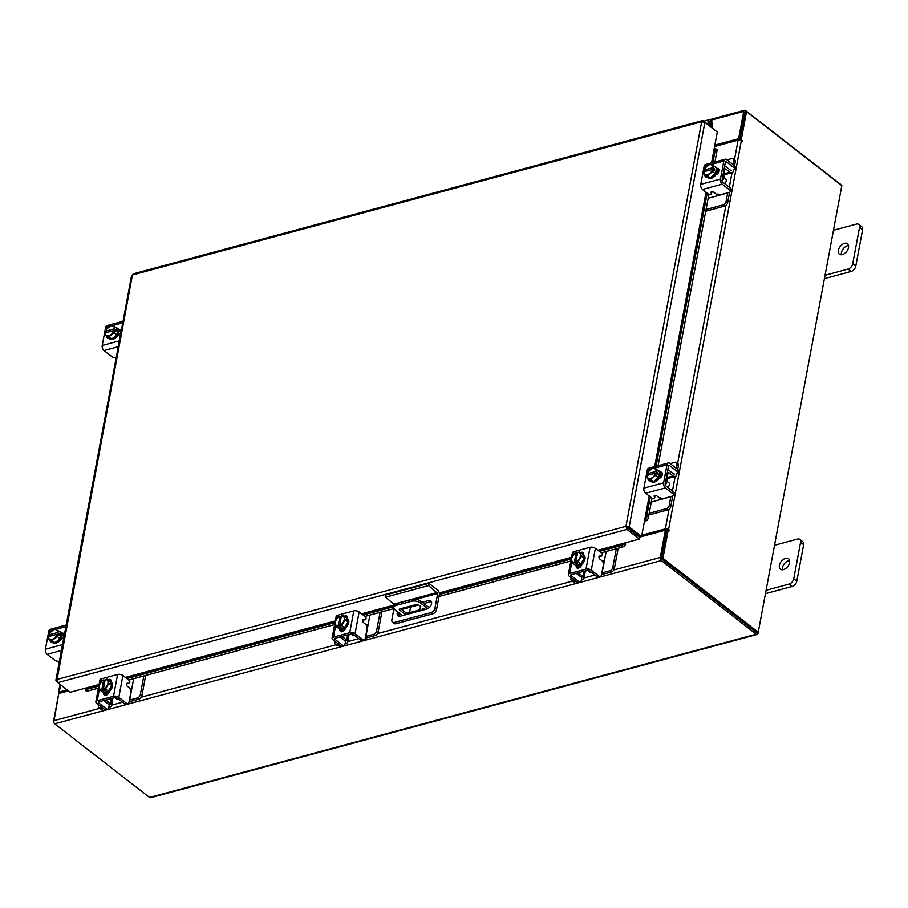 <?xml version="1.0" encoding="UTF-8"?>
<svg xmlns="http://www.w3.org/2000/svg" width="908" height="908" viewBox="0 0 908 908"><rect width="100%" height="100%" fill="white"/><g stroke="black" fill="none" stroke-linecap="round" stroke-linejoin="round"><path stroke-width="1.36" d="M710.033 126.008A3.303 1.986 -105.1 0 0 710.294 126.087A3.303 1.986 -105.1 0 0 710.953 126.099A3.303 1.986 -105.1 0 0 711.168 126.019L710.635 124.464A1.646 0.999 -105.1 0 1 710.521 124.498A1.646 0.999 -105.1 0 1 710.204 124.498A1.646 0.999 -105.1 0 1 709.08 122.909A1.646 0.999 -105.1 0 1 709.67 121.32A1.646 0.999 -105.1 0 1 709.999 121.32A1.646 0.999 -105.1 0 1 711.146 123.17L711.395 127.052M709.137 125.304A3.303 1.986 -105.1 0 1 707.99 121.99A3.303 1.986 -105.1 0 1 709.239 119.72A3.303 1.986 -105.1 0 1 709.897 119.731A3.303 1.986 -105.1 0 1 712.19 123.431L712.474 127.892M785.522 558.341A6.594 4.12 -52.2 0 0 780.051 563.346A6.594 4.12 -52.2 0 0 780.426 569.168A6.594 4.12 -52.2 0 0 783.422 569.588A6.594 4.12 -52.2 0 0 788.904 564.572A6.594 4.12 -52.2 0 0 788.519 558.749A6.594 4.12 -52.2 0 0 785.522 558.341M789.574 560.554A6.594 4.12 -52.2 0 0 788.587 560.713A6.594 4.12 -52.2 0 0 782.435 569.747M766.091 590.279L789.109 584.082A5.017 3.133 -52.2 0 0 793.762 578.771L800.584 542.314A5.017 3.133 -52.2 0 0 799.8 539.397A5.017 3.133 -52.2 0 0 797.53 539.08L774.513 545.277M793.762 578.771L796.827 581.143L803.648 544.698L800.584 542.314M765.467 593.65L792.162 586.455L789.109 584.082M799.8 539.397L802.865 541.77A5.017 3.133 127.8 0 1 803.648 544.698M796.827 581.143A5.017 3.133 127.8 0 1 792.162 586.455M425.273 609.45A1.646 0.817 -169.4 0 0 422.674 608.632A1.646 0.817 -169.4 0 0 422.072 609.12A1.646 0.817 -169.4 0 0 422.98 610.062M427.827 608.655L420.62 603.071A6.594 3.28 -169.4 0 0 411.472 601.278L396.229 605.375A6.594 3.28 -169.4 0 0 393.811 607.327A6.594 3.28 -169.4 0 0 395.218 609.904L402.528 615.567M410.575 607.1L409.553 612.582M411.472 601.278L411.801 599.473L396.569 603.57L396.229 605.375M429.234 607.69L420.96 601.266L420.62 603.071M405.819 614.682A1.634 0.817 10.6 0 1 405.263 614.387L399.656 610.04A1.634 0.817 10.6 0 1 399.316 609.393A1.634 0.817 10.6 0 1 399.906 608.916L416.454 604.456A1.634 0.817 10.6 0 1 418.724 604.91L420.756 606.487L419.485 611.005M420.62 606.374L419.632 609.858L407.874 613.025L407.647 614.194M405.263 614.387L405.604 612.582L400.621 608.723M405.604 612.582A1.634 0.817 -169.4 0 0 407.874 613.025M393.811 607.327L394.151 605.523A6.594 3.28 10.6 0 1 396.569 603.57M411.801 599.473A6.594 3.28 10.6 0 1 420.96 601.266M419.417 611.027L419.632 609.858M394.605 604.637L385.457 597.192L385.877 594.944L428.962 583.345L437.758 590.177A3.428 2.066 74.9 0 1 439.324 594.74L436.578 609.461A4.12 2.565 127.8 0 1 432.753 613.819L396.001 623.705A4.12 2.565 127.8 0 1 394.14 623.455L392.506 622.184A4.12 2.565 -52.2 0 0 394.378 622.445L431.118 612.56A4.12 2.565 -52.2 0 0 434.943 608.19L437.701 593.48L415.966 599.325M392.506 622.184A4.12 2.565 -52.2 0 1 391.87 619.789L393.981 608.462M428.962 583.345L428.542 585.592L437.701 593.48M385.457 597.192L428.542 585.592M418.724 604.898L403.481 609.007A4.949 3.087 -52.2 0 0 401.926 609.733M399.248 613.036A4.949 3.087 -52.2 0 0 399.009 616.271M431.414 601.732A4.949 3.087 -52.2 0 0 430.154 601.822L423.866 603.525M397.625 611.765A4.949 3.087 -52.2 0 0 398.022 615.874A4.949 3.087 -52.2 0 0 400.269 616.18L426.953 608.996A4.949 3.087 -52.2 0 0 431.062 605.239A4.949 3.087 -52.2 0 0 430.778 600.869A4.949 3.087 -52.2 0 0 428.531 600.563L422.231 602.254M844.474 243.333A6.594 4.12 -52.2 0 0 839.003 248.349A6.594 4.12 -52.2 0 0 839.378 254.172A6.594 4.12 -52.2 0 0 842.374 254.581A6.594 4.12 -52.2 0 0 847.856 249.575A6.594 4.12 -52.2 0 0 847.47 243.753A6.594 4.12 -52.2 0 0 844.474 243.333M848.526 245.546A6.594 4.12 -52.2 0 0 847.539 245.705A6.594 4.12 -52.2 0 0 841.387 254.739M825.043 275.272L848.061 269.074A5.017 3.133 -52.2 0 0 852.714 263.763L859.535 227.318A5.017 3.133 -52.2 0 0 858.752 224.389A5.017 3.133 -52.2 0 0 856.482 224.083L833.465 230.269M852.714 263.763L855.779 266.146L862.6 229.69L859.535 227.318M824.419 278.642L851.114 271.458L848.061 269.074M858.752 224.389L861.817 226.773A5.017 3.133 127.8 0 1 862.6 229.69M855.779 266.146A5.017 3.133 127.8 0 1 851.114 271.458M585.546 570.848A5.266 3.28 -52.2 0 0 586.579 570.712A5.266 3.28 -52.2 0 0 587.646 570.292M571.143 577.67L570.962 578.68A3.167 1.975 -52.2 0 0 571.461 580.53A3.167 1.975 -52.2 0 0 572.891 580.723L574.446 581.926L576.069 581.483M581.336 580.064L582.164 579.849A4.88 2.429 -169.4 0 0 583.946 578.407A4.88 2.429 -169.4 0 0 582.913 576.501L583.878 571.291M579.27 572.539L579.077 573.527L582.913 576.501M579.077 573.527A2.111 1.044 10.6 0 1 578.634 572.71M576.432 573.3A4.619 2.293 -169.4 0 0 577.148 574.049L580.984 577.011A2.372 1.18 10.6 0 1 581.483 577.942M572.891 580.723L574.514 580.291M574.446 581.926A3.167 1.975 127.8 0 1 573.005 581.722L571.461 580.53M602.674 561.632L604.512 560.247L602.152 572.846L609.881 570.769A3.167 1.975 -52.2 0 0 612.821 567.409L616.316 548.75M604.512 560.247L606.158 551.485M612.821 567.409L614.364 568.612L618.178 548.25M601.618 574.253A4.88 2.429 -169.4 0 0 603.707 574.049L611.425 571.972L609.881 570.769M614.364 568.612A3.167 1.975 127.8 0 1 611.425 571.972M582.607 554.232A6.594 4.12 127.8 0 1 583.129 554.55L583.946 555.174A6.594 4.12 127.8 0 1 584.321 560.996A6.594 4.12 127.8 0 1 578.85 566.013A6.594 4.12 127.8 0 1 575.854 565.593L575.036 564.969A6.594 4.12 127.8 0 1 574.775 564.731M580.621 564.016A6.594 4.12 127.8 0 1 578.033 565.378A6.594 4.12 127.8 0 1 575.706 565.344M583.129 554.55A6.594 4.12 127.8 0 1 584.185 558.284M584.139 558.488A6.594 4.12 127.8 0 1 580.802 563.868M579.043 567.863A6.594 4.12 127.8 0 1 578.214 567.432L577.715 567.046M579.906 567.318A6.594 4.12 127.8 0 1 577.715 567.012M587.419 570.406L589.281 571.847A3.303 2.054 -52.2 0 0 590.768 572.051A3.303 2.054 -52.2 0 0 591.029 571.972M580.723 563.993A6.662 4.154 -52.2 0 0 580.734 563.981L584.219 558.375L582.573 554.141L579.792 551.985L581.438 556.218L577.953 561.825L580.734 563.981L577.942 561.825L575.854 562.097L577.477 563.346L575.944 563.755L574.333 562.506L572.823 563.21L575.604 565.366L580.723 563.993M575.593 565.366A6.662 4.154 -52.2 0 0 575.604 565.366L572.812 563.21L571.177 558.976L574.65 553.369L576.171 552.654L577.409 553.619M584.219 558.375L581.438 556.218M579.225 559.033A5.777 3.609 127.8 0 1 575.842 562.007L577.658 552.291L579.792 551.985M580.371 554.05A5.777 3.609 127.8 0 1 579.531 558.522M574.333 562.506L574.321 562.415A5.777 3.609 127.8 0 1 571.756 561.042M576.171 552.654L574.321 562.415M575.944 563.755L576.205 562.37M571.609 560.656A5.777 3.609 127.8 0 1 572.437 556.184M572.755 555.673A5.777 3.609 127.8 0 1 576.137 552.7M577.658 552.291A5.777 3.609 127.8 0 1 580.223 553.664M577.76 568.17A3.711 2.315 127.8 0 1 577.738 566.887L577.874 566.172M581.88 564.277A3.711 2.315 127.8 0 1 578.453 568.079A3.711 2.315 127.8 0 1 576.773 567.852A3.711 2.315 127.8 0 1 576.171 565.809M600.336 576.466L598.395 576.989A3.303 1.986 -105.1 0 1 597.021 576.614L598.951 576.092A3.303 1.986 74.9 0 0 600.336 576.466A3.303 1.986 74.9 0 0 601.505 574.866L603.355 565.003A3.303 1.986 74.9 0 0 601.845 560.611L599.711 558.953A1.578 0.953 -105.1 0 1 598.985 556.842A1.578 0.953 -105.1 0 1 599.552 556.071A1.578 0.953 -105.1 0 1 599.689 556.059L599.416 556.127M598.951 576.092L591.29 570.156A3.825 1.907 -169.4 0 0 585.989 569.112L569.725 573.493A3.825 1.907 -169.4 0 0 568.329 574.616A3.825 1.907 -169.4 0 0 569.146 576.115L576.796 582.051L578.725 581.54L571.075 575.593A1.317 0.658 10.6 0 1 570.791 575.082A1.317 0.658 10.6 0 1 571.268 574.685L587.533 570.315A1.317 0.658 10.6 0 1 589.36 570.667L597.021 576.614M599.916 556.468A1.578 0.953 -105.1 0 1 599.779 556.525A1.578 0.953 -105.1 0 1 599.643 556.536L599.064 556.547M578.725 581.54A3.303 1.986 74.9 0 0 580.11 581.903A3.303 1.986 74.9 0 0 581.29 580.303L582.119 575.876M585.989 569.112L590.064 547.286L573.811 551.667L573.175 555.083M590.064 547.286A3.825 1.907 10.6 0 1 595.376 548.33L601.55 553.12A1.578 0.953 -105.1 0 1 602.31 554.743A1.578 0.953 -105.1 0 1 601.709 556.002A1.578 0.953 -105.1 0 1 601.573 556.025L599.689 556.059M571.336 558.511L572.415 552.79A3.825 1.907 10.6 0 1 573.811 551.667M580.609 552.62A3.711 2.315 127.8 0 1 583.095 552.518A3.711 2.315 127.8 0 1 583.674 554.686L583.628 554.936M580.11 581.903L578.18 582.425A3.303 1.986 -105.1 0 1 576.796 582.051M582.153 553.823A3.711 2.315 127.8 0 1 583.651 553.392M349.319 634.431A5.266 3.28 -52.2 0 0 350.34 634.306A5.266 3.28 -52.2 0 0 351.407 633.875M334.916 641.252L334.723 642.262A3.167 1.975 -52.2 0 0 335.222 644.112A3.167 1.975 -52.2 0 0 336.652 644.305L338.207 645.509L339.83 645.077M345.097 643.659L345.925 643.432A4.88 2.429 -169.4 0 0 347.707 641.99A4.88 2.429 -169.4 0 0 346.674 640.083L347.639 634.885M343.031 636.122L342.838 637.11L346.674 640.083M342.838 637.11A2.111 1.044 10.6 0 1 342.395 636.292M340.194 636.883A4.619 2.293 -169.4 0 0 340.909 637.632L344.745 640.605A2.372 1.18 10.6 0 1 345.244 641.525M336.652 644.305L338.275 643.874M338.207 645.509A3.167 1.975 127.8 0 1 336.766 645.316L335.222 644.112M366.435 625.226L368.273 623.83L365.913 636.429L373.642 634.351A3.167 1.975 -52.2 0 0 376.582 630.992L380.077 612.332M368.273 623.83L369.919 615.068M376.582 630.992L378.137 632.195L381.939 611.833M365.391 637.836A4.88 2.429 -169.4 0 0 367.468 637.632L375.186 635.555L373.642 634.351M378.137 632.195A3.167 1.975 127.8 0 1 375.186 635.555M346.368 617.815A6.594 4.12 127.8 0 1 346.89 618.132L347.707 618.757A6.594 4.12 127.8 0 1 348.082 624.59A6.594 4.12 127.8 0 1 342.611 629.596A6.594 4.12 127.8 0 1 339.615 629.187L338.798 628.552A6.594 4.12 127.8 0 1 338.536 628.313M344.382 627.598A6.594 4.12 127.8 0 1 341.794 628.96A6.594 4.12 127.8 0 1 339.467 628.926M346.89 618.132A6.594 4.12 127.8 0 1 347.946 621.878M347.9 622.071A6.594 4.12 127.8 0 1 344.563 627.451M342.804 631.446A6.594 4.12 127.8 0 1 341.976 631.015L341.476 630.629A6.594 4.12 127.8 0 0 343.667 630.901M351.18 633.988L353.042 635.43A3.303 2.054 -52.2 0 0 354.529 635.634A3.303 2.054 -52.2 0 0 354.79 635.555M344.484 627.576L341.703 625.419L339.615 625.68L341.238 626.929L339.717 627.337L338.094 626.089L336.584 626.792L339.365 628.949A6.662 4.154 -52.2 0 0 339.365 628.949L344.484 627.576A6.662 4.154 -52.2 0 0 344.495 627.564L347.98 621.957L346.334 617.735L343.553 615.567L345.199 619.801L341.714 625.408L344.495 627.564M347.98 621.957L345.199 619.801M341.17 617.202L339.933 616.248L338.423 616.952L336.198 619.767L334.939 622.559L336.573 626.792A6.662 4.154 127.8 0 1 336.573 626.792L339.354 628.949M342.986 622.616A5.777 3.609 127.8 0 1 339.603 625.589L341.419 615.874L343.553 615.567M344.132 617.633A5.777 3.609 127.8 0 1 343.292 622.105M338.094 626.089L338.082 625.998A5.777 3.609 127.8 0 1 335.517 624.625M339.933 616.248L338.082 625.998M339.717 627.337L339.978 625.952M335.37 624.239A5.777 3.609 127.8 0 1 336.198 619.767M336.516 619.256A5.777 3.609 127.8 0 1 339.898 616.294M341.419 615.874A5.777 3.609 127.8 0 1 343.984 617.247M341.522 631.764A3.711 2.315 127.8 0 1 341.499 630.47L341.635 629.755M345.642 627.859A3.711 2.315 127.8 0 1 342.214 631.673A3.711 2.315 127.8 0 1 340.534 631.435A3.711 2.315 127.8 0 1 339.933 629.392M364.097 640.049L362.167 640.571A3.303 1.986 -105.1 0 1 360.782 640.197L362.712 639.675A3.303 1.986 74.9 0 0 364.097 640.049A3.303 1.986 74.9 0 0 365.266 638.449L367.116 628.586A3.303 1.986 74.9 0 0 365.606 624.193L363.472 622.536A1.578 0.953 -105.1 0 1 362.746 620.425A1.578 0.953 -105.1 0 1 363.314 619.665A1.578 0.953 -105.1 0 1 363.45 619.642L363.177 619.71M362.712 639.675L355.051 633.739A3.825 1.907 -169.4 0 0 349.75 632.694L333.486 637.075A3.825 1.907 -169.4 0 0 332.09 638.199A3.825 1.907 -169.4 0 0 332.907 639.697L340.557 645.645L342.486 645.123L334.836 639.175A1.317 0.658 10.6 0 1 334.553 638.665A1.317 0.658 10.6 0 1 335.041 638.279L351.294 633.898A1.317 0.658 10.6 0 1 353.121 634.261L360.782 640.197M363.677 620.05A1.578 0.953 -105.1 0 1 363.541 620.107A1.578 0.953 -105.1 0 1 363.404 620.13L362.825 620.141M342.486 645.123A3.303 1.986 74.9 0 0 343.871 645.497A3.303 1.986 74.9 0 0 345.051 643.885L345.88 639.47M349.75 632.694L353.825 610.868L337.572 615.249L336.936 618.666M353.825 610.868A3.825 1.907 10.6 0 1 359.137 611.913L365.322 616.702A1.578 0.953 -105.1 0 1 366.072 618.325A1.578 0.953 -105.1 0 1 365.47 619.585A1.578 0.953 -105.1 0 1 365.334 619.608L363.45 619.642M335.109 622.105L336.176 616.373A3.825 1.907 10.6 0 1 337.572 615.249M344.37 616.203A3.711 2.315 127.8 0 1 346.856 616.101A3.711 2.315 127.8 0 1 347.435 618.269L347.389 618.518M343.871 645.497L341.941 646.008A3.303 1.986 -105.1 0 1 340.557 645.645M345.914 617.406A3.711 2.315 127.8 0 1 347.412 616.986M722.859 179.932A5.266 3.28 -52.2 0 0 723.858 177.469A5.266 3.28 -52.2 0 0 723.721 175.323M706.038 209.521L723.131 204.913A3.167 1.975 -52.2 0 0 726.071 201.565L727.626 202.768L729.226 194.21A4.88 2.94 74.9 0 0 729.283 192.382M727.705 192.814A2.372 1.43 -105.1 0 1 727.671 193.007L716.298 196.071L717.388 194.108M726.071 201.565L727.671 193.007M727.626 202.768A3.167 1.975 127.8 0 1 724.675 206.116L723.131 204.913M705.72 211.224L724.675 206.116M733.017 164.462L733.743 160.614A3.167 1.975 -52.2 0 0 733.244 158.764A3.167 1.975 -52.2 0 0 731.803 158.571L727.058 159.842M724.005 173.768L729.896 172.191L726.071 169.217L724.539 169.626M729.896 172.191A4.88 2.94 74.9 0 0 731.939 172.736A4.88 2.94 74.9 0 0 733.687 170.363L733.766 169.909M734.561 165.665L735.287 161.817L733.743 160.614M731.292 170.318A2.372 1.43 -105.1 0 1 730.293 170.046L726.468 167.083A4.619 2.781 74.9 0 0 724.573 166.55M724.493 169.739A2.111 1.271 -105.1 0 1 725.174 168.979A2.111 1.271 -105.1 0 1 726.071 169.217M733.244 158.764L734.788 159.967A3.167 1.975 127.8 0 1 735.287 161.817M708.149 198.273L716.298 196.071M722.496 181.85L724.732 169.921L724.039 169.387M714.244 166.346A6.594 4.12 127.8 0 1 715.515 166.879L716.333 167.515A6.594 4.12 127.8 0 1 717.365 171.351A6.594 4.12 127.8 0 1 713.495 177.219A6.594 4.12 127.8 0 1 708.24 177.934L707.423 177.298A6.594 4.12 127.8 0 1 706.572 176.163M716.423 168.173A6.594 4.12 127.8 0 1 716.548 170.715A6.594 4.12 127.8 0 1 715.402 173.61M715.277 173.814A6.594 4.12 127.8 0 1 710.51 177.684M710.328 177.741A6.594 4.12 127.8 0 1 707.423 177.298M715.515 166.879A6.594 4.12 127.8 0 1 716.344 167.98M718.625 169.626A6.594 4.12 127.8 0 1 719.023 171.612M724.607 183.575A3.303 2.054 -52.2 0 0 726.23 180.885A3.303 2.054 -52.2 0 0 725.708 178.967L723.858 177.525M716.446 168.059A6.662 4.154 -52.2 0 0 716.446 168.048L713.665 165.892L716.446 168.048L715.379 173.734L712.598 171.578L715.379 173.734L710.408 177.775L703.711 173.973L710.408 177.775M711.566 164.904A5.777 3.609 127.8 0 1 712.916 167.662L713.665 165.892L709.75 164.246L704.778 168.286L704.12 170.057L705.618 171.226M713.007 167.662L714.619 168.922L714.312 170.613L712.689 169.353L712.61 171.567L707.627 175.607M703.711 173.973A6.662 4.154 -52.2 0 1 703.711 173.961L703.836 171.714L712.598 169.353A5.777 3.609 127.8 0 1 710.022 173.167M707.173 165.835A5.777 3.609 127.8 0 1 711.214 164.757M712.78 169.421L714.619 168.922M712.916 167.662L704.12 170.057M709.579 173.53A5.777 3.609 127.8 0 1 705.527 174.62M705.175 174.472A5.777 3.609 127.8 0 1 703.836 171.714M704.154 170.023A5.777 3.609 127.8 0 1 706.73 166.209M717.082 168.434A3.711 2.315 127.8 0 1 718.648 168.695A3.711 2.315 127.8 0 1 719.238 170.852A3.711 2.315 127.8 0 1 715.901 174.745M711.793 191.736L711.441 194.028A1.578 0.783 10.6 0 1 711.452 194.233A1.578 0.783 10.6 0 1 710.873 194.698A1.578 0.783 10.6 0 1 708.671 194.267L702.497 189.466A3.825 2.304 -105.1 0 1 700.749 184.369L720.453 179.069A3.825 2.304 74.9 0 0 722.212 184.165L729.862 190.101L730.259 187.967L722.609 182.02A1.317 0.794 -105.1 0 1 722.008 180.272L725.367 162.271A1.317 0.794 -105.1 0 1 726.4 161.772L734.05 167.719L734.447 165.574L726.797 159.638A3.825 2.304 74.9 0 0 725.197 159.206A3.825 2.304 74.9 0 0 723.824 161.068L720.453 179.069M733.55 169.978A3.303 1.634 -169.4 0 0 734.754 169.002A3.303 1.634 -169.4 0 0 734.05 167.719M730.259 187.967A3.303 1.634 10.6 0 1 730.963 189.261L730.565 191.395A3.303 1.634 -169.4 0 0 729.862 190.101M707.82 165.381L704.109 166.368L700.749 184.369M704.109 166.368A3.825 2.304 -105.1 0 1 705.482 164.507L725.197 159.206M707.196 177.094A3.711 2.315 127.8 0 1 705.55 176.844A3.711 2.315 127.8 0 1 704.937 174.915M711.441 194.028L710.975 192.439A1.578 0.783 10.6 0 1 710.964 192.246A1.578 0.783 10.6 0 1 712.076 191.713A1.578 0.783 10.6 0 1 713.745 192.212L715.879 193.869A3.303 1.634 -169.4 0 0 720.453 194.766L729.362 192.371A3.303 1.634 -169.4 0 0 730.565 191.395M734.447 165.574A3.303 1.634 10.6 0 1 735.151 166.868L734.754 169.002M717.468 169.944L718.523 169.66A3.711 2.315 127.8 0 1 719.215 169.569M706.538 177.173A3.711 2.315 127.8 0 1 706.481 176.118M666.007 483.68A5.266 3.28 -52.2 0 0 667.017 481.217A5.266 3.28 -52.2 0 0 666.869 479.072M649.197 513.27L666.279 508.673A3.167 1.975 -52.2 0 0 669.23 505.313L670.774 506.516L672.374 497.97A4.88 2.94 74.9 0 0 672.442 496.143M670.853 496.562A2.372 1.43 -105.1 0 1 670.83 496.767L659.446 499.831L660.547 497.856M669.23 505.313L670.83 496.767M670.774 506.516A3.167 1.975 127.8 0 1 667.834 509.876L666.279 508.673M648.88 514.972L667.834 509.876M676.176 468.222L676.891 464.363A3.167 1.975 -52.2 0 0 676.392 462.524A3.167 1.975 -52.2 0 0 674.962 462.32L670.217 463.602M667.164 477.529L673.044 475.94L669.219 472.966L667.686 473.386M673.044 475.94A4.88 2.94 74.9 0 0 675.098 476.496A4.88 2.94 74.9 0 0 676.835 474.112L676.925 473.67M677.72 469.425L678.435 465.566L676.891 464.363M674.44 474.067A2.372 1.43 -105.1 0 1 673.452 473.806L669.616 470.832A4.619 2.781 74.9 0 0 667.72 470.299M667.652 473.488A2.111 1.271 -105.1 0 1 668.333 472.728A2.111 1.271 -105.1 0 1 669.219 472.966M676.392 462.524L677.947 463.727A3.167 1.975 127.8 0 1 678.435 465.566M651.297 502.022L659.446 499.831M665.655 485.598L667.879 473.681L667.198 473.136M657.403 470.094A6.594 4.12 127.8 0 1 658.663 470.628L659.48 471.263A6.594 4.12 127.8 0 1 660.513 475.111A6.594 4.12 127.8 0 1 656.654 480.979A6.594 4.12 127.8 0 1 651.399 481.683L650.582 481.047A6.594 4.12 127.8 0 1 649.731 479.912M659.583 471.922A6.594 4.12 127.8 0 1 659.707 474.475A6.594 4.12 127.8 0 1 658.561 477.37M658.436 477.574A6.594 4.12 127.8 0 1 653.658 481.444M653.476 481.49A6.594 4.12 127.8 0 1 650.582 481.047M658.663 470.628A6.594 4.12 127.8 0 1 659.503 471.729M661.784 473.386A6.594 4.12 127.8 0 1 662.17 475.361M667.755 487.324A3.303 2.054 -52.2 0 0 669.378 484.634A3.303 2.054 -52.2 0 0 668.867 482.716L667.005 481.274M659.605 471.808A6.662 4.154 -52.2 0 0 659.594 471.808L656.825 469.652L659.594 471.808L658.538 477.483A6.662 4.154 -52.2 0 0 658.538 477.483L655.758 475.327L658.538 477.483L653.556 481.524L646.871 477.721L646.984 475.463L655.758 473.102A5.777 3.609 127.8 0 1 653.181 476.927L650.786 479.367L653.556 481.524M654.725 468.653A5.777 3.609 127.8 0 1 656.075 471.411L656.825 469.652A6.662 4.154 -52.2 0 0 656.813 469.64L652.909 468.006L647.937 472.035A6.662 4.154 127.8 0 1 647.937 472.035L647.268 473.817L648.777 474.986M656.155 471.422L657.778 472.671L657.46 474.362L655.848 473.113L655.758 475.327L653.181 476.927M646.871 477.721L650.786 479.367M650.332 469.595A5.777 3.609 127.8 0 1 654.373 468.505M655.928 473.17L657.778 472.671M656.075 471.411L647.268 473.817M652.727 477.29A5.777 3.609 127.8 0 1 648.687 478.38M648.335 478.221A5.777 3.609 127.8 0 1 646.984 475.463M647.302 473.772A5.777 3.609 127.8 0 1 649.878 469.958M660.23 472.183A3.711 2.315 127.8 0 1 661.807 472.444A3.711 2.315 127.8 0 1 662.386 474.6A3.711 2.315 127.8 0 1 659.049 478.505M654.94 495.484L654.589 497.788A1.578 0.783 10.6 0 1 654.6 497.981A1.578 0.783 10.6 0 1 654.021 498.447A1.578 0.783 10.6 0 1 651.83 498.015L645.645 493.226A3.825 2.304 -105.1 0 1 643.897 488.129L663.612 482.818A3.825 2.304 74.9 0 0 665.36 487.914L673.021 493.861L673.418 491.716L665.757 485.78A1.317 0.794 -105.1 0 1 665.155 484.021L668.526 466.02A1.317 0.794 -105.1 0 1 669.548 465.532L677.209 471.468L677.606 469.334L669.945 463.386A3.825 2.304 74.9 0 0 668.345 462.955A3.825 2.304 74.9 0 0 666.983 464.817L663.612 482.818M676.698 473.738A3.303 1.634 -169.4 0 0 677.901 472.762A3.303 1.634 -169.4 0 0 677.209 471.468M673.418 491.716A3.303 1.634 10.6 0 1 674.122 493.01L673.713 495.144A3.303 1.634 -169.4 0 0 673.021 493.861M650.968 469.13L647.268 470.128L643.897 488.129M647.268 470.128A3.825 2.304 -105.1 0 1 648.63 468.267L668.345 462.955M650.344 480.843A3.711 2.315 127.8 0 1 648.709 480.604A3.711 2.315 127.8 0 1 648.085 478.664M654.589 497.788L654.135 496.199A1.578 0.783 10.6 0 1 654.123 495.995A1.578 0.783 10.6 0 1 655.224 495.462A1.578 0.783 10.6 0 1 656.893 495.961L659.038 497.618A3.303 1.634 -169.4 0 0 663.612 498.515L672.51 496.12A3.303 1.634 -169.4 0 0 673.713 495.144M677.606 469.334A3.303 1.634 10.6 0 1 678.31 470.628L677.901 472.762M660.615 473.692L661.671 473.409A3.711 2.315 127.8 0 1 662.363 473.318M649.697 480.922A3.711 2.315 127.8 0 1 649.64 479.867M115.747 327.436A6.594 4.12 127.8 0 1 117.018 327.97L117.824 328.594A6.594 4.12 127.8 0 1 118.869 332.441A6.594 4.12 127.8 0 1 114.998 338.309A6.594 4.12 127.8 0 1 109.743 339.024L108.926 338.389A6.594 4.12 127.8 0 1 108.075 337.254M117.018 327.97A6.594 4.12 127.8 0 1 117.847 329.059M117.927 329.252A6.594 4.12 127.8 0 1 118.051 331.806A6.594 4.12 127.8 0 1 116.905 334.7M116.78 334.904A6.594 4.12 127.8 0 1 112.013 338.775M111.832 338.82A6.594 4.12 127.8 0 1 108.926 338.389M120.423 330.637A6.594 4.12 127.8 0 1 121.093 331.681M120.128 330.716A6.594 4.12 127.8 0 1 120.435 333.497M117.949 329.139L115.168 326.982L117.949 329.139L116.882 334.814A6.662 4.154 -52.2 0 0 116.882 334.814L114.102 332.669L116.882 334.814L111.911 338.854L105.215 335.063L111.911 338.854M105.215 335.052A6.662 4.154 -52.2 0 0 105.215 335.063L105.339 332.805L114.192 330.444L114.102 332.657L109.13 336.698M107.121 332.317L105.612 331.148L106.281 329.377L111.253 325.336L115.168 326.982L114.51 328.753L116.122 330.013L115.804 331.704L114.192 330.444M106.679 335.563A5.777 3.609 127.8 0 1 105.339 332.805M111.071 334.621A5.777 3.609 127.8 0 1 107.031 335.71M105.612 331.148L105.646 331.114A5.777 3.609 127.8 0 1 108.234 327.289M114.51 328.753L105.646 331.114M114.272 330.512L116.122 330.013M108.676 326.925A5.777 3.609 127.8 0 1 112.717 325.836M113.069 325.995A5.777 3.609 127.8 0 1 114.419 328.753M114.102 330.444A5.777 3.609 127.8 0 1 111.525 334.257M108.665 338.151A3.711 2.315 127.8 0 1 107.416 337.844A3.711 2.315 127.8 0 1 106.781 336.266M118.585 329.513L118.835 329.445A3.711 2.315 127.8 0 1 120.514 329.683A3.711 2.315 127.8 0 1 121.161 331.295M120.957 332.407A3.711 2.315 127.8 0 1 117.654 335.767L117.393 335.835M116.281 357.377L116.224 357.4A3.303 1.634 -169.4 0 1 111.65 356.504L104 350.556A3.825 2.304 -105.1 0 1 102.241 345.46L105.612 327.459A3.825 2.304 -105.1 0 1 106.985 325.597L123.034 321.284M118.971 331.034L120.389 330.648A3.711 2.315 127.8 0 1 121.082 330.557M58.895 631.185A6.594 4.12 127.8 0 1 60.166 631.718L60.984 632.354A6.594 4.12 127.8 0 1 62.016 636.19A6.594 4.12 127.8 0 1 58.157 642.07A6.594 4.12 127.8 0 1 52.891 642.773L52.085 642.138A6.594 4.12 127.8 0 1 51.234 641.003M60.166 631.718A6.594 4.12 127.8 0 1 61.006 632.819M61.086 633.012A6.594 4.12 127.8 0 1 61.211 635.566A6.594 4.12 127.8 0 1 60.064 638.46M59.939 638.665A6.594 4.12 127.8 0 1 55.161 642.535M54.979 642.58A6.594 4.12 127.8 0 1 52.085 642.138M62.119 634.783L63.537 634.397A6.594 4.12 127.8 0 1 64.241 635.441M63.276 634.476A6.594 4.12 127.8 0 1 63.594 637.257M61.097 632.899A6.662 4.154 -52.2 0 0 61.097 632.887L58.328 630.742L61.097 632.887L60.041 638.574L57.261 636.417L60.041 638.574L55.059 642.614L48.374 638.812L55.059 642.614M48.374 638.812L48.453 636.587L57.352 634.193L57.261 636.417L52.278 640.458M50.28 636.077L48.771 634.908L49.429 633.137A6.662 4.154 127.8 0 1 49.441 633.126L54.412 629.096L58.316 630.731L57.658 632.513L59.281 633.761L58.963 635.452L57.352 634.193M49.838 639.311A5.777 3.609 127.8 0 1 48.487 636.553M54.23 638.381A5.777 3.609 127.8 0 1 50.19 639.459M48.771 634.908L48.805 634.862A5.777 3.609 127.8 0 1 51.381 631.049M57.658 632.513L48.805 634.862M57.431 634.261L59.281 633.761M51.835 630.685A5.777 3.609 127.8 0 1 55.876 629.596M56.228 629.743A5.777 3.609 127.8 0 1 57.579 632.501M57.261 634.193A5.777 3.609 127.8 0 1 54.684 638.006M51.824 641.911A3.711 2.315 127.8 0 1 50.576 641.593A3.711 2.315 127.8 0 1 49.929 640.026M61.733 633.273L61.994 633.205A3.711 2.315 127.8 0 1 63.674 633.432A3.711 2.315 127.8 0 1 64.32 635.044M64.105 636.168A3.711 2.315 127.8 0 1 60.813 639.527L60.552 639.595M59.429 661.138L59.383 661.149A3.303 1.634 -169.4 0 1 54.809 660.252L47.148 654.316A3.825 2.304 -105.1 0 1 45.4 649.22L48.771 631.219A3.825 2.304 -105.1 0 1 50.133 629.357L66.193 625.033M61.994 633.205L63.537 634.397A3.711 2.315 127.8 0 1 64.23 634.306M133.26 273.841L702.497 120.628L703.45 120.889L701.68 121.751L704.88 122.41L717.297 132.046L711.531 162.884M627.178 527.264L625.964 526.322L629.187 526.924L627.315 527.73L639.731 537.366L639.414 539.046L597.839 550.237M99.097 684.473L70.211 692.248L57.794 682.612L56.705 679.536L625.964 526.322L626.997 529.409L627.315 527.73M639.414 539.046L626.997 529.409L57.794 682.612M704.88 122.41L629.187 526.924L641.593 536.56L644.759 519.682L645.338 519.716A2.633 0.624 -71.3 0 0 646.689 516.391L648.494 517.004A2.633 0.624 108.7 0 1 647.143 520.329L645.316 519.739M627.666 527.332L640.083 536.969L641.593 536.56M132.057 276.588L132.42 274.976L134.236 274.103M714.914 130.185L703.45 120.889L703.291 121.74M625.964 526.322L701.68 121.751L132.42 274.976L56.795 680.989M56.705 679.536L56.353 681.102L57.022 681.624M85.443 688.15L85.545 688.729A2.633 0.772 -28.4 0 0 85.284 689.41A2.633 0.772 -28.4 0 0 86.419 689.478L87.316 691.136A2.633 0.772 151.6 0 1 86.181 691.067L85.284 689.41M624.295 543.699L625.169 545.39A2.633 0.772 151.6 0 1 621.991 547.229L621.095 545.572A2.633 0.772 -28.4 0 0 624.273 543.733L624.182 543.143M625.192 545.356A2.315 1.396 74.9 0 0 625.396 542.825M621.991 547.229L601.175 552.824M570.882 560.985L439.007 596.477M393.959 608.598L364.937 616.407M334.643 624.568L128.698 680.001M98.404 688.15L87.316 691.136M621.095 545.572L599.359 551.417M571.177 558.999L439.37 594.479M393.936 606.703L363.121 615M334.939 622.582L126.882 678.582M103.115 692.532L100.334 690.375L103.126 692.532A6.662 4.154 -52.2 0 0 103.126 692.532L108.245 691.158L105.464 689.002L103.376 689.263L104.999 690.511L103.478 690.931L101.855 689.671L100.345 690.375L98.7 686.153L86.419 689.478M644.567 520.693A2.315 1.146 -169.4 0 0 647.132 520.352M715.129 148.73L716.945 149.343A2.633 0.624 108.7 0 1 717.036 150.728L715.232 150.115A2.633 0.624 -71.3 0 0 715.129 148.73A2.633 0.624 -71.3 0 0 714.721 148.957L714.142 148.923M717.036 150.728L714.937 161.964M708.876 194.391L658.096 465.725M652.023 498.151L648.494 517.004M715.232 150.115L712.905 162.509M707.184 193.109L656.064 466.269M650.344 496.858L646.689 516.391M68.418 690.863L58.759 693.462L53.651 720.736A2.315 1.396 -105.1 0 0 54.718 723.824L149.582 797.451A2.315 1.396 -105.1 0 0 150.558 797.712L757.17 634.442A2.315 1.396 74.9 0 0 757.998 633.319L758.191 632.274M757.17 634.442A2.315 1.396 74.9 0 1 756.194 634.181L661.33 560.554A2.315 1.396 74.9 0 1 660.264 557.467L665.371 530.181L639.47 537.161M661.489 558.409L666.585 531.135L665.371 530.181M714.857 145.098L738.635 138.697L743.743 111.412A2.315 1.396 74.9 0 1 744.571 110.288L709.647 119.686M714.607 146.438L739.861 139.639L745.082 112.183M738.635 138.697L739.861 139.639M756.659 632.535L661.637 558.874M744.571 110.288A2.315 1.396 74.9 0 1 745.547 110.549L840.411 184.176A2.315 1.396 74.9 0 1 841.103 185.05M639.345 537.059A2.315 1.396 74.9 0 0 638.721 535.913M67.135 689.864L59.292 691.975A2.315 1.146 -169.4 0 0 58.441 692.668A2.315 1.146 -169.4 0 0 58.793 693.451M68.35 690.818L60.382 693.02M58.623 694.234L53.754 722.269M54.015 722.95L53.3 722.382M668.209 530.159L662.942 558.295L661.433 558.704L666.699 530.567L668.209 530.159L669.241 530.851L668.583 529.477A2.315 1.146 -169.4 0 0 665.371 528.853L641.854 535.175M667.618 530.317L666.585 529.795L642.206 536.356A2.315 1.146 -169.4 0 1 641.615 536.446M714.596 146.506L738.113 140.173A2.315 1.146 10.6 0 1 741.325 140.797L742.142 141.33L741.269 139.798L739.872 140.173M662.942 558.295L758.237 632.252L841.83 185.618L746.535 111.65L745.014 112.059L739.759 140.15M746.535 111.65L741.269 139.798M661.433 558.704L756.716 632.66L758.237 632.252M113.08 698.014A5.266 3.28 -52.2 0 0 114.102 697.889A5.266 3.28 -52.2 0 0 115.168 697.457M98.677 704.846L98.484 705.845A3.167 1.975 -52.2 0 0 98.983 707.695A3.167 1.975 -52.2 0 0 100.413 707.888L101.968 709.091L103.591 708.66M108.858 707.241L109.686 707.014A4.88 2.429 -169.4 0 0 111.468 705.573A4.88 2.429 -169.4 0 0 110.436 703.666L111.412 698.468M106.792 699.705L106.611 700.692L110.436 703.666M106.611 700.692A2.111 1.044 10.6 0 1 106.157 699.875M103.955 700.465A4.619 2.293 -169.4 0 0 104.67 701.214L108.506 704.188A2.372 1.18 10.6 0 1 109.005 705.119M100.413 707.888L102.037 707.457M101.968 709.091A3.167 1.975 127.8 0 1 100.527 708.898L98.983 707.695M130.196 688.809L132.035 687.413L129.685 700.011L137.403 697.934A3.167 1.975 -52.2 0 0 140.343 694.586L143.839 675.915M132.035 687.413L133.68 678.651M140.343 694.586L141.898 695.778L145.7 675.416M129.152 701.419A4.88 2.429 -169.4 0 0 131.229 701.214L138.947 699.137L137.403 697.934M141.898 695.778A3.167 1.975 127.8 0 1 138.947 699.137M110.129 681.397A6.594 4.12 127.8 0 1 110.651 681.715L111.468 682.351A6.594 4.12 127.8 0 1 111.843 688.173A6.594 4.12 127.8 0 1 106.372 693.179A6.594 4.12 127.8 0 1 103.376 692.77L102.559 692.134A6.594 4.12 127.8 0 1 102.298 691.896M108.143 691.181A6.594 4.12 127.8 0 1 105.555 692.554A6.594 4.12 127.8 0 1 103.228 692.509M110.651 681.715A6.594 4.12 127.8 0 1 111.707 685.461M111.673 685.654A6.594 4.12 127.8 0 1 108.324 691.045M106.565 695.029A6.594 4.12 127.8 0 1 105.737 694.597L105.237 694.211M107.428 694.484A6.594 4.12 127.8 0 1 105.249 694.177M114.941 697.571L116.803 699.012A3.303 2.054 -52.2 0 0 118.301 699.217A3.303 2.054 -52.2 0 0 118.551 699.137M108.245 691.158A6.662 4.154 -52.2 0 0 108.256 691.147L111.741 685.54L110.095 681.318L107.314 679.161L108.96 683.384L105.476 688.99L108.256 691.147M111.741 685.54L108.96 683.384M104.931 680.784L103.694 679.831L102.184 680.535L98.7 686.153M106.747 686.198A5.777 3.609 127.8 0 1 103.364 689.172L105.18 679.468L107.314 679.161M107.893 681.216A5.777 3.609 127.8 0 1 107.053 685.688M101.855 689.671L101.844 689.581A5.777 3.609 127.8 0 1 99.278 688.207M103.694 679.831L101.844 689.581M103.478 690.931L103.739 689.535M99.131 687.833A5.777 3.609 127.8 0 1 99.971 683.349M100.277 682.85A5.777 3.609 127.8 0 1 103.66 679.876M105.18 679.468A5.777 3.609 127.8 0 1 107.746 680.841M105.283 695.346A3.711 2.315 127.8 0 1 105.26 694.064L105.396 693.337M109.403 691.442A3.711 2.315 127.8 0 1 105.986 695.256A3.711 2.315 127.8 0 1 104.295 695.017A3.711 2.315 127.8 0 1 103.694 692.974M127.858 703.632L125.928 704.154A3.303 1.986 -105.1 0 1 124.544 703.779L126.473 703.257A3.303 1.986 74.9 0 0 127.858 703.632A3.303 1.986 74.9 0 0 129.038 702.032L130.877 692.18A3.303 1.986 74.9 0 0 129.367 687.787L127.233 686.119A1.578 0.953 -105.1 0 1 126.507 684.019A1.578 0.953 -105.1 0 1 127.075 683.247A1.578 0.953 -105.1 0 1 127.211 683.225L126.938 683.304M126.473 703.257L118.812 697.321A3.825 1.907 -169.4 0 0 113.511 696.277L97.247 700.658A3.825 1.907 -169.4 0 0 95.851 701.782A3.825 1.907 -169.4 0 0 96.668 703.28L104.318 709.227L106.247 708.705L98.597 702.769A1.317 0.658 10.6 0 1 98.314 702.247A1.317 0.658 10.6 0 1 98.802 701.861L115.055 697.48A1.317 0.658 10.6 0 1 116.882 697.843L124.544 703.779M127.438 683.633A1.578 0.953 -105.1 0 1 127.302 683.69A1.578 0.953 -105.1 0 1 127.165 683.713L126.587 683.724M106.247 708.705A3.303 1.986 74.9 0 0 107.632 709.08A3.303 1.986 74.9 0 0 108.812 707.468L109.641 703.053M113.511 696.277L117.597 674.451L101.333 678.832L100.697 682.249M117.597 674.451A3.825 1.907 10.6 0 1 122.898 675.495L129.084 680.296A1.578 0.953 -105.1 0 1 129.833 681.908A1.578 0.953 -105.1 0 1 129.242 683.168A1.578 0.953 -105.1 0 1 129.095 683.191L127.211 683.225M98.87 685.688L99.937 679.956A3.825 1.907 10.6 0 1 101.333 678.832M108.131 679.786A3.711 2.315 127.8 0 1 110.617 679.695A3.711 2.315 127.8 0 1 111.196 681.851L111.151 682.101M107.632 709.08L105.703 709.602A3.303 1.986 -105.1 0 1 104.318 709.227M109.675 680.989A3.711 2.315 127.8 0 1 111.173 680.569M711.146 123.17L709.318 123.658M399.872 608.928L399.656 610.04M432.753 613.819L431.118 612.56M394.378 622.445L396.001 623.705M434.943 608.19L436.578 609.461M394.254 604.013L437.338 592.425M403.481 609.007L402.471 608.224M430.154 601.822L428.531 600.563M576.591 566.002L577.738 566.887M571.234 574.696L571.075 575.593M571.961 561.53L569.725 573.493M599.643 556.536L601.573 556.025M595.376 548.33L591.29 570.156M340.352 629.585L341.499 630.47M335.007 638.279L334.836 639.175M335.722 625.113L333.486 637.075M363.404 620.13L365.334 619.608M359.137 611.913L355.051 633.739M726.4 161.772L725.435 162.033M723.824 161.068L710.771 164.575M722.212 184.165L702.497 189.466M717.161 168.604L718.523 169.66M669.548 465.532L668.594 465.781M666.983 464.817L653.93 468.335M665.36 487.914L645.645 493.226M660.32 472.353L661.671 473.409M102.241 345.46L119.368 340.852M122.739 322.851L112.274 325.666M109.323 326.46L105.612 327.459M118.278 346.72L104 350.556M118.835 329.445L120.389 330.648M45.4 649.22L62.527 644.601M65.898 626.611L55.433 629.426M52.471 630.22L48.771 631.219M61.426 650.469L47.148 654.316M583.742 554.028L582.743 554.3M571.563 557.308L439.29 592.913M394.344 605.012L361.6 613.819M347.503 617.622L346.504 617.883M335.324 620.89L125.361 677.402M111.264 681.204L110.265 681.465M706.038 192.224L654.679 466.633M649.197 495.972L644.759 519.682M85.545 688.729L98.972 685.12M125.94 677.856L335.211 621.537M362.179 614.273L394.129 605.67M439.381 593.491L571.45 557.943M598.417 550.691L624.273 543.733M645.338 519.716L649.708 496.37M655.304 466.474L706.549 192.621M712.144 162.714L714.721 148.957M660.264 557.467L613.842 569.963M594.99 575.036L584.026 577.987M572.267 581.154L377.603 633.546M358.751 638.619L347.719 641.593M336.028 644.737L141.364 697.128M122.512 702.213L111.48 705.175M99.789 708.319L53.651 720.736M710.828 120.276L743.743 111.412M661.33 560.554L54.718 723.824M756.194 634.181L149.582 797.451M60.632 684.825L59.292 691.975M665.371 528.853L669.037 509.24M672.465 490.978L675.177 476.462M677.606 463.466L725.889 205.492M729.306 187.23L732.018 172.713M734.459 159.706L738.113 140.173M741.325 140.797L668.583 529.477M741.155 140.683L742.086 140.434M668.265 530.204L669.196 529.954M104.114 693.167L105.26 694.064M98.768 701.873L98.597 702.769M99.483 688.695L97.247 700.658M127.165 683.713L129.095 683.191M122.898 675.495L118.812 697.321M709.239 119.72L703.825 121.184M710.953 126.099L710.362 126.257M585.354 570.905L583.946 578.407M601.709 556.002L599.779 556.525M568.329 574.616L571.211 559.215M349.115 634.488L347.707 641.99M365.47 619.585L363.541 620.107M332.09 638.199L334.973 622.809M723.79 174.926L731.939 172.736M711.452 194.233L711.849 192.087M666.949 478.686L675.098 476.496M654.6 497.981L655.009 495.847M55.865 680.205L131.569 275.669M60.007 684.337L58.441 692.668M112.876 698.07L111.468 705.573M129.242 683.168L127.302 683.69M95.851 701.782L98.734 686.391"/></g></svg>
